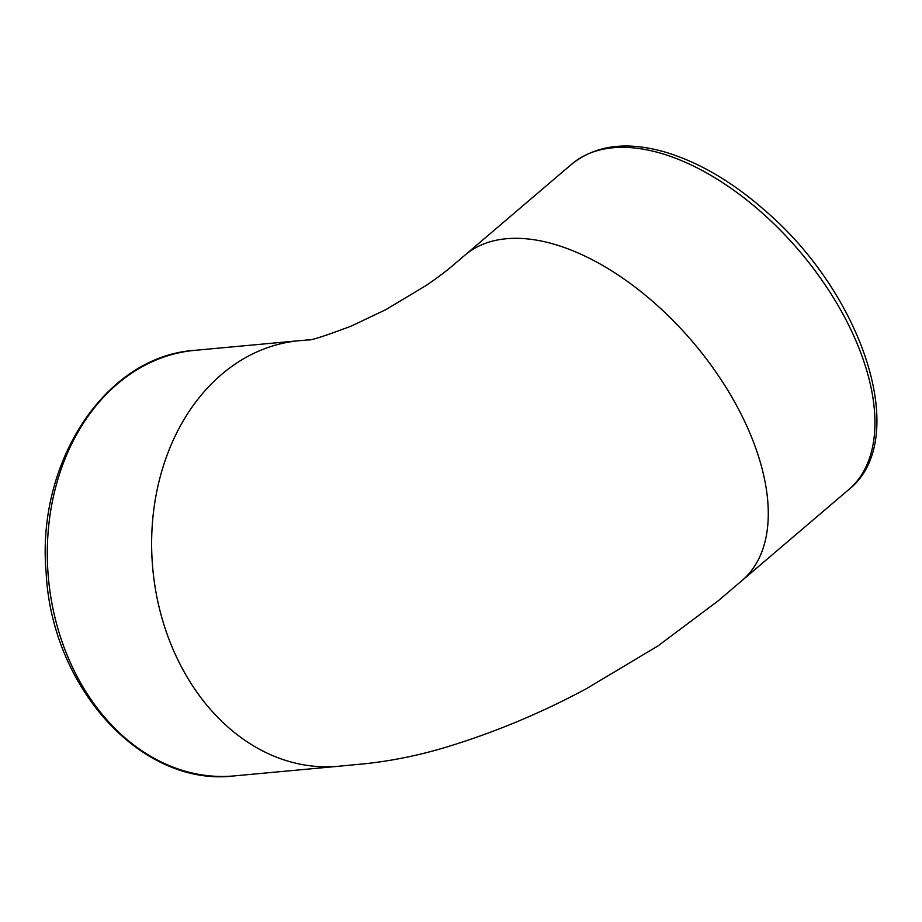 <?xml version="1.0" encoding="UTF-8"?>
<svg xmlns="http://www.w3.org/2000/svg" width="922" height="922" viewBox="0 0 922 922"><rect width="100%" height="100%" fill="white"/><g stroke="black" fill="none" stroke-linecap="round" stroke-linejoin="round"><path stroke-width="1.38" d="M571.617 164.243A213.697 117.082 49.6 0 1 799.328 250.934A213.697 117.082 49.6 0 1 848.839 489.524C911.236 440.313 863.568 295.42 766.067 211.461C732.944 182.21 699.441 162.456 665.534 152.199C626.983 140.997 595.67 145.008 571.617 164.243L464.918 255.175M308.351 339.884C310.334 340.691 324.613 336.092 351.19 326.111L385.673 309.734L426.344 285.359C437.235 277.914 446.271 271.114 453.44 264.96L465.045 255.071A213.697 117.082 49.6 0 1 506.305 238.74A213.697 117.082 49.6 0 1 736.574 405.519A213.697 117.082 49.6 0 1 742.141 580.457L848.839 489.524M194.865 350.337C105.5 356.053 36.039 462.026 46.158 573C51.943 688.354 142.011 787.273 234.176 775.909A213.697 166.767 -95.3 0 1 48.463 578.463A213.697 166.767 -95.3 0 1 194.865 350.337L299.201 340.702A213.697 166.767 84.7 0 0 299.131 340.702A213.697 166.767 84.7 0 0 289.012 342.05A213.697 166.767 84.7 0 0 221.626 374.413A213.697 166.767 84.7 0 0 182.798 669.441A213.697 166.767 84.7 0 0 338.512 766.274A213.697 166.767 84.7 0 0 338.57 766.263A213.697 166.767 84.7 0 0 341.128 766.009M301.817 340.483A213.697 166.767 84.7 0 0 299.201 340.702M234.176 775.909L338.512 766.274M338.57 766.24L363.337 763.912C390.225 761.157 417.101 755.786 444.001 747.811C492.982 733.117 540.465 713.398 586.427 688.665L657.859 645.999L718.123 600.89L742.014 580.56M299.131 340.737L308.547 339.861"/></g></svg>
